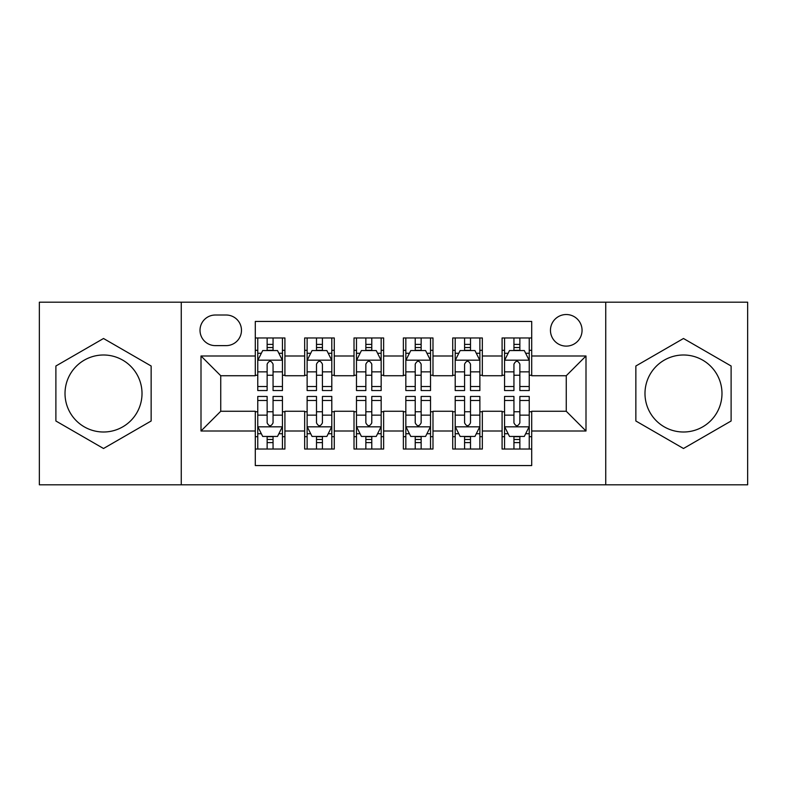 <?xml version="1.0" encoding="UTF-8"?>
<svg xmlns="http://www.w3.org/2000/svg" width="787" height="787" viewBox="0 0 787 787"><rect width="100%" height="100%" fill="white"/><g stroke="black" fill="none" stroke-linecap="round" stroke-linejoin="round"><path stroke-width="1.18" d="M683.48 354.996A38.504 38.504 0 0 0 644.986 393.5A38.504 38.504 0 0 0 683.48 432.004A38.504 38.504 0 0 0 721.984 393.5A38.504 38.504 0 0 0 683.48 354.996M566.256 314.525A15.799 15.799 0 0 0 550.457 330.324A15.799 15.799 0 0 0 566.256 346.113A15.799 15.799 0 0 0 582.055 330.324A15.799 15.799 0 0 0 566.256 314.525M103.52 432.004A38.504 38.504 0 0 1 65.016 393.5A38.504 38.504 0 0 1 103.52 354.996A38.504 38.504 0 0 1 142.014 393.5A38.504 38.504 0 0 1 103.52 432.004M605.744 484.812L747.65 484.812L747.65 302.188L605.744 302.188L605.744 484.812L181.256 484.812L181.256 302.188L39.35 302.188L39.35 484.812L181.256 484.812M531.707 337.967L502.086 337.967L502.086 355.99L482.342 355.99L482.342 375.733L502.086 375.733L502.086 355.99M482.342 355.99L482.342 337.967L452.732 337.967L452.732 355.99L432.988 355.99L432.988 375.733L452.732 375.733L452.732 355.99M432.988 355.99L432.988 337.967L403.367 337.967L403.367 355.99L383.633 355.99L383.633 375.733L403.367 375.733L403.367 355.99M383.633 355.99L383.633 337.967L354.012 337.967L354.012 355.99L334.268 355.99L334.268 375.733L354.012 375.733L354.012 355.99M334.268 355.99L334.268 337.967L304.658 337.967L304.658 375.733L284.914 375.733L284.914 337.967L255.293 337.967M255.293 449.033L284.914 449.033L284.914 411.267L304.658 411.267L304.658 449.033L334.268 449.033L334.268 411.267L354.012 411.267L354.012 431.01L334.268 431.01M354.012 431.01L354.012 449.033L383.633 449.033L383.633 411.267L403.367 411.267L403.367 431.01L383.633 431.01M403.367 431.01L403.367 449.033L432.988 449.033L432.988 411.267L452.732 411.267L452.732 431.01L432.988 431.01M452.732 431.01L452.732 449.033L482.342 449.033L482.342 411.267L502.086 411.267L502.086 431.01L482.342 431.01M215.313 345.621L226.174 345.621A15.297 15.297 0 0 0 241.471 330.324A15.297 15.297 0 0 0 226.174 315.016L215.313 315.016A15.297 15.297 0 0 0 200.016 330.324A15.297 15.297 0 0 0 215.313 345.621M605.744 302.188L181.256 302.188M531.707 355.99L531.707 321.44L255.293 321.44L255.293 375.733L220.744 375.733L220.744 411.267L255.293 411.267L255.293 465.56L531.707 465.56L531.707 411.267L566.256 411.267L566.256 375.733L531.707 375.733L531.707 355.99L586 355.99L586 431.01L531.707 431.01M255.293 431.01L201 431.01L201 355.99L255.293 355.99M502.086 431.01L502.086 449.033L531.707 449.033M255.293 350.313L257.762 350.313M267.137 350.313L273.059 350.313M282.444 350.313L284.914 350.313M255.293 375.242L257.762 375.242M267.137 375.242L273.059 375.242M282.444 375.242L284.914 375.242M255.293 411.758L257.762 411.758M267.137 411.758L273.059 411.758M282.444 411.758L284.914 411.758M255.293 436.687L257.762 436.687M267.137 436.687L273.059 436.687M282.444 436.687L284.914 436.687M304.658 375.242L307.127 375.242M316.502 375.242L322.424 375.242M331.799 375.242L334.268 375.242M304.658 350.313L307.127 350.313M316.502 350.313L322.424 350.313M331.799 350.313L334.268 350.313M304.658 411.758L307.127 411.758M316.502 411.758L322.424 411.758M331.799 411.758L334.268 411.758M304.658 436.687L307.127 436.687M316.502 436.687L322.424 436.687M331.799 436.687L334.268 436.687M354.012 411.758L356.481 411.758M365.857 411.758L371.779 411.758M381.164 411.758L383.633 411.758M354.012 436.687L356.481 436.687M365.857 436.687L371.779 436.687M381.164 436.687L383.633 436.687M354.012 350.313L356.481 350.313M365.857 350.313L371.779 350.313M381.164 350.313L383.633 350.313M354.012 375.242L356.481 375.242M365.857 375.242L371.779 375.242M381.164 375.242L383.633 375.242M403.367 411.758L405.836 411.758M415.221 411.758L421.143 411.758M430.519 411.758L432.988 411.758M403.367 436.687L405.836 436.687M415.221 436.687L421.143 436.687M430.519 436.687L432.988 436.687M403.367 350.313L405.836 350.313M415.221 350.313L421.143 350.313M430.519 350.313L432.988 350.313M403.367 375.242L405.836 375.242M415.221 375.242L421.143 375.242M430.519 375.242L432.988 375.242M452.732 411.758L455.201 411.758M464.576 411.758L470.498 411.758M479.873 411.758L482.342 411.758M452.732 436.687L455.201 436.687M464.576 436.687L470.498 436.687M479.873 436.687L482.342 436.687M452.732 350.313L455.201 350.313M464.576 350.313L470.498 350.313M479.873 350.313L482.342 350.313M452.732 375.242L455.201 375.242M464.576 375.242L470.498 375.242M479.873 375.242L482.342 375.242M502.086 411.758L504.556 411.758M513.941 411.758L519.863 411.758M529.238 411.758L531.707 411.758M502.086 436.687L504.556 436.687M513.941 436.687L519.863 436.687M529.238 436.687L531.707 436.687M502.086 350.313L504.556 350.313M513.941 350.313L519.863 350.313M529.238 350.313L531.707 350.313M502.086 375.242L504.556 375.242M513.941 375.242L519.863 375.242M529.238 375.242L531.707 375.242M220.744 375.733L201 355.99M220.744 411.267L201 431.01M586 355.99L566.256 375.733M586 431.01L566.256 411.267M103.52 448.501L151.143 420.996L151.143 366.004L103.52 338.499L55.887 366.004L55.887 420.996L103.52 448.501M731.113 366.004L683.48 338.499L635.857 366.004L635.857 420.996L683.48 448.501L731.113 420.996L731.113 366.004M273.059 344.391L267.137 344.391M282.444 386.515L273.059 386.515L273.059 390.539L282.444 390.539L282.444 360.426L277.506 350.559L262.701 350.559L257.762 360.426L257.762 390.539L267.137 390.539L267.137 386.515L257.762 386.515M257.762 360.426L257.762 337.967M282.444 360.426L282.444 337.967M267.137 350.559L267.137 337.967M273.059 337.967L273.059 350.559M273.059 386.515L273.059 364.135C271.092 360.328 269.115 360.328 267.137 364.135L267.137 386.515M267.137 442.609L273.059 442.609M257.762 400.485L267.137 400.485L267.137 396.461L257.762 396.461L257.762 426.574L262.701 436.441L277.506 436.441L282.444 426.574L282.444 396.461L273.059 396.461L273.059 400.485L282.444 400.485M282.444 426.574L282.444 449.033M257.762 426.574L257.762 449.033M273.059 436.441L273.059 449.033M267.137 449.033L267.137 436.441M267.137 400.485L267.137 422.865C269.115 426.672 271.092 426.672 273.059 422.865L273.059 400.485M322.424 344.391L316.502 344.391M331.799 386.515L322.424 386.515L322.424 390.539L331.799 390.539L331.799 360.426L326.861 350.559L312.055 350.559L307.127 360.426L307.127 390.539L316.502 390.539L316.502 386.515L307.127 386.515M307.127 360.426L307.127 337.967M331.799 360.426L331.799 337.967M316.502 350.559L316.502 337.967M322.424 337.967L322.424 350.559M322.424 386.515L322.424 364.135C320.447 360.328 318.479 360.328 316.502 364.135L316.502 386.515M371.779 344.391L365.857 344.391M381.164 386.515L371.779 386.515L371.779 390.539L381.164 390.539L381.164 360.426L376.225 350.559L361.42 350.559L356.481 360.426L356.481 390.539L365.857 390.539L365.857 386.515L356.481 386.515M356.481 360.426L356.481 337.967M381.164 360.426L381.164 337.967M365.857 350.559L365.857 337.967M371.779 337.967L371.779 350.559M371.779 386.515L371.779 364.135C369.811 360.328 367.834 360.328 365.857 364.135L365.857 386.515M421.143 344.391L415.221 344.391M430.519 386.515L421.143 386.515L421.143 390.539L430.519 390.539L430.519 360.426L425.58 350.559L410.775 350.559L405.836 360.426L405.836 390.539L415.221 390.539L415.221 386.515L405.836 386.515M405.836 360.426L405.836 337.967M430.519 360.426L430.519 337.967M415.221 350.559L415.221 337.967M421.143 337.967L421.143 350.559M421.143 386.515L421.143 364.135C419.166 360.328 417.199 360.328 415.221 364.135L415.221 386.515M470.498 344.391L464.576 344.391M479.873 386.515L470.498 386.515L470.498 390.539L479.873 390.539L479.873 360.426L474.945 350.559L460.139 350.559L455.201 360.426L455.201 390.539L464.576 390.539L464.576 386.515L455.201 386.515M455.201 360.426L455.201 337.967M479.873 360.426L479.873 337.967M464.576 350.559L464.576 337.967M470.498 337.967L470.498 350.559M470.498 386.515L470.498 364.135C468.531 360.328 466.553 360.328 464.576 364.135L464.576 386.515M316.502 442.609L322.424 442.609M307.127 400.485L316.502 400.485L316.502 396.461L307.127 396.461L307.127 426.574L312.055 436.441L326.861 436.441L331.799 426.574L331.799 396.461L322.424 396.461L322.424 400.485L331.799 400.485M331.799 426.574L331.799 449.033M307.127 426.574L307.127 449.033M322.424 436.441L322.424 449.033M316.502 449.033L316.502 436.441M316.502 400.485L316.502 422.865C318.469 426.672 320.447 426.672 322.424 422.865L322.424 400.485M365.857 442.609L371.779 442.609M356.481 400.485L365.857 400.485L365.857 396.461L356.481 396.461L356.481 426.574L361.42 436.441L376.225 436.441L381.164 426.574L381.164 396.461L371.779 396.461L371.779 400.485L381.164 400.485M381.164 426.574L381.164 449.033M356.481 426.574L356.481 449.033M371.779 436.441L371.779 449.033M365.857 449.033L365.857 436.441M365.857 400.485L365.857 422.865C367.834 426.672 369.801 426.672 371.779 422.865L371.779 400.485M415.221 442.609L421.143 442.609M405.836 400.485L415.221 400.485L415.221 396.461L405.836 396.461L405.836 426.574L410.775 436.441L425.58 436.441L430.519 426.574L430.519 396.461L421.143 396.461L421.143 400.485L430.519 400.485M430.519 426.574L430.519 449.033M405.836 426.574L405.836 449.033M421.143 436.441L421.143 449.033M415.221 449.033L415.221 436.441M415.221 400.485L415.221 422.865C417.189 426.672 419.166 426.672 421.143 422.865L421.143 400.485M464.576 442.609L470.498 442.609M455.201 400.485L464.576 400.485L464.576 396.461L455.201 396.461L455.201 426.574L460.139 436.441L474.945 436.441L479.873 426.574L479.873 396.461L470.498 396.461L470.498 400.485L479.873 400.485M479.873 426.574L479.873 449.033M455.201 426.574L455.201 449.033M470.498 436.441L470.498 449.033M464.576 449.033L464.576 436.441M464.576 400.485L464.576 422.865C466.553 426.672 468.521 426.672 470.498 422.865L470.498 400.485M519.863 344.391L513.941 344.391M529.238 386.515L519.863 386.515L519.863 390.539L529.238 390.539L529.238 360.426L524.299 350.559L509.494 350.559L504.556 360.426L504.556 390.539L513.941 390.539L513.941 386.515L504.556 386.515M504.556 360.426L504.556 337.967M529.238 360.426L529.238 337.967M513.941 350.559L513.941 337.967M519.863 337.967L519.863 350.559M519.863 386.515L519.863 364.135C517.885 360.328 515.908 360.328 513.941 364.135L513.941 386.515M513.941 442.609L519.863 442.609M504.556 400.485L513.941 400.485L513.941 396.461L504.556 396.461L504.556 426.574L509.494 436.441L524.299 436.441L529.238 426.574L529.238 396.461L519.863 396.461L519.863 400.485L529.238 400.485M529.238 426.574L529.238 449.033M504.556 426.574L504.556 449.033M519.863 436.441L519.863 449.033M513.941 449.033L513.941 436.441M513.941 400.485L513.941 422.865C515.908 426.672 517.885 426.672 519.863 422.865L519.863 400.485M304.658 431.01L284.914 431.01M304.658 355.99L284.914 355.99M282.317 360.18L257.89 360.18M257.762 353.274L261.343 353.274M278.864 353.274L282.444 353.274M267.137 371.867L257.762 371.867M282.444 371.867L273.059 371.867M273.059 347.529L267.137 347.529M257.89 426.82L282.317 426.82M282.444 433.726L278.864 433.726M261.343 433.726L257.762 433.726M273.059 415.133L282.444 415.133M257.762 415.133L267.137 415.133M267.137 439.471L273.059 439.471M331.681 360.18L307.245 360.18M307.127 353.274L310.698 353.274M328.228 353.274L331.799 353.274M316.502 371.867L307.127 371.867M331.799 371.867L322.424 371.867M322.424 347.529L316.502 347.529M381.036 360.18L356.6 360.18M356.481 353.274L360.062 353.274M377.583 353.274L381.164 353.274M365.857 371.867L356.481 371.867M381.164 371.867L371.779 371.867M371.779 347.529L365.857 347.529M430.4 360.18L405.964 360.18M405.836 353.274L409.417 353.274M426.938 353.274L430.519 353.274M415.221 371.867L405.836 371.867M430.519 371.867L421.143 371.867M421.143 347.529L415.221 347.529M479.755 360.18L455.319 360.18M455.201 353.274L458.772 353.274M476.302 353.274L479.873 353.274M464.576 371.867L455.201 371.867M479.873 371.867L470.498 371.867M470.498 347.529L464.576 347.529M307.245 426.82L331.681 426.82M331.799 433.726L328.228 433.726M310.698 433.726L307.127 433.726M322.424 415.133L331.799 415.133M307.127 415.133L316.502 415.133M316.502 439.471L322.424 439.471M356.6 426.82L381.036 426.82M381.164 433.726L377.583 433.726M360.062 433.726L356.481 433.726M371.779 415.133L381.164 415.133M356.481 415.133L365.857 415.133M365.857 439.471L371.779 439.471M405.964 426.82L430.4 426.82M430.519 433.726L426.938 433.726M409.417 433.726L405.836 433.726M421.143 415.133L430.519 415.133M405.836 415.133L415.221 415.133M415.221 439.471L421.143 439.471M455.319 426.82L479.755 426.82M479.873 433.726L476.302 433.726M458.772 433.726L455.201 433.726M470.498 415.133L479.873 415.133M455.201 415.133L464.576 415.133M464.576 439.471L470.498 439.471M529.11 360.18L504.683 360.18M504.556 353.274L508.136 353.274M525.657 353.274L529.238 353.274M513.941 371.867L504.556 371.867M529.238 371.867L519.863 371.867M519.863 347.529L513.941 347.529M504.683 426.82L529.11 426.82M529.238 433.726L525.657 433.726M508.136 433.726L504.556 433.726M519.863 415.133L529.238 415.133M504.556 415.133L513.941 415.133M513.941 439.471L519.863 439.471"/></g></svg>
